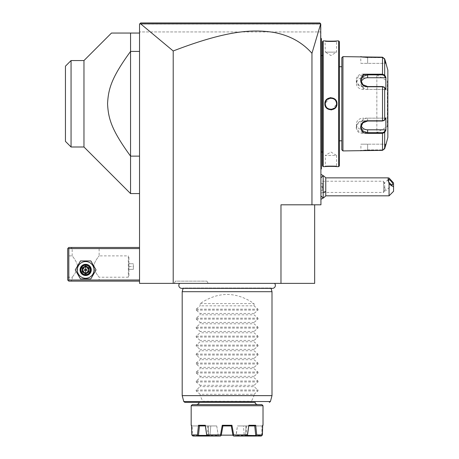 <?xml version="1.0" encoding="UTF-8"?>
<svg xmlns="http://www.w3.org/2000/svg" width="459" height="459" viewBox="0 0 459 459"><rect width="100%" height="100%" fill="white"/><g stroke="black" fill="none" stroke-linecap="round" stroke-linejoin="round"><path stroke-width="0.34" stroke-dasharray="2.29 1.72" d="M320.698 23.828L319.82 22.95L140.661 22.95L139.536 24.075L140.643 23.839L173.209 50.978C227.767 29.875 252.301 29.841 270.081 31.832C287.535 34.27 301.494 41.425 311.959 53.296L320.698 23.828L139.536 24.075L139.536 283.381L314.656 283.381L314.656 204.806L280.977 204.806L314.656 204.806M274.551 283.381L179.641 283.381L274.551 283.381M174.162 283.381L208.185 283.381L174.162 283.381L175.458 281.137L206.889 281.137L175.458 281.137M173.209 50.978L173.209 283.381M316.217 22.95L140.661 22.95L139.536 24.075L139.536 31.929L139.536 24.075L320.939 24.075L320.939 204.806L280.977 204.806L280.977 283.381M139.536 280.013L139.536 247.458L139.536 280.013L68.816 280.013L68.253 280.575L67.691 280.013L67.691 248.583L68.816 247.458L139.536 247.458M139.536 51.419L139.536 193.578L139.536 51.419L130.557 51.419L130.557 193.578M320.376 23.512L320.939 24.075L320.939 31.929L139.536 31.929L320.939 31.929L320.939 24.075L320.112 23.243M320.939 186.842L320.939 177.84L320.939 195.844L320.939 186.842L320.939 190.29L322.734 190.29L322.734 183.393L322.734 190.29L323.188 190.737L323.188 186.842L323.188 190.737L322.734 190.29L320.939 190.29L320.939 186.842L323.188 186.842L323.188 182.946L323.188 186.842L320.939 186.842L320.939 183.393L320.939 186.842M320.939 180.634L320.939 199.263L320.939 180.634M320.939 100.475L320.939 107.073L320.939 100.475L321.392 100.515L321.392 39.113L320.939 38.665L320.939 51.012L320.939 38.217L320.939 38.665L320.939 38.217L320.939 38.665L321.392 39.113L321.392 38.665L320.939 38.217L321.392 39.113L320.939 38.217M320.939 111.612L320.939 168.883L320.939 111.612L321.392 111.612L321.392 107.027L320.939 107.073M320.939 169.331L321.392 168.883L321.392 168.436L320.939 169.331L320.939 168.883L320.939 169.331L320.939 168.883L320.939 169.331L321.392 168.883L321.392 111.612M320.939 95.937L320.939 51.012L320.939 95.937L321.392 95.937M311.959 53.296L311.959 204.806M140.661 22.95L148.159 22.95M162.584 22.95L286.588 22.95M294.695 22.95L306.136 22.95M320.652 23.851L140.643 23.839M323.165 184.598L323.165 175.619A13.472 13.472 0 0 1 323.188 175.631L323.188 184.638L322.046 186.842L323.165 189.085L323.165 198.07A13.472 13.472 0 0 0 323.188 198.058L323.165 189.085M323.188 184.638L323.188 189.045M325.764 195.821L325.764 177.862M389.066 178.04L389.066 195.821M393.552 191.334L393.552 182.952M384.435 187.926L384.871 185.161C384.648 182.906 384.487 182.252 384.395 183.204L384.871 188.529L384.435 190.829L384.435 187.926A3.368 1.193 -130.9 0 1 385.617 190.399A3.368 1.193 -130.9 0 1 385.44 190.881A3.368 1.193 -130.9 0 1 384.935 190.99A3.368 1.193 -130.9 0 1 384.435 190.829L384.935 190.99M320.939 181.23L320.939 192.453L320.939 181.23L383.575 181.23L383.575 192.453L383.575 181.23L384.395 183.204M323.188 182.946L322.734 183.393L323.188 182.946M320.939 183.393L322.734 183.393L320.939 183.393M321.392 39.113L320.939 38.665L321.392 39.113M321.392 100.515L321.392 107.027M321.392 168.436L320.939 168.883M321.392 103.774L321.392 55.057L321.392 103.774M321.438 55.51L321.438 152.038M322.516 103.774L322.511 55.505L322.511 103.774M322.511 165.963L322.511 41.585M336.992 40.914L336.545 41.362C336.895 41.677 324.966 41.677 325.316 41.362C324.966 41.677 336.895 41.677 336.545 41.362L336.545 52.137L325.316 52.137L325.052 40.926M326.452 41.046L327.692 41.121M330.474 41.207L332.683 41.184M332.815 41.178L334.066 41.126M335.403 41.046L336.384 40.966M336.545 40.954L336.958 40.914M338.679 166.634L338.679 40.908M324.869 166.634L325.316 166.187L324.869 166.634L325.316 166.187L325.316 155.412L336.545 155.412L330.933 152.038L325.316 155.412L336.545 155.412L336.545 166.187C336.895 165.865 324.966 165.865 325.316 166.187C324.966 165.865 336.895 165.865 336.545 166.187L336.958 166.634M335.431 166.502L333.997 166.416M331.949 166.347L327.623 166.428M326.452 166.502L325.752 166.56M325.517 166.577L325.047 166.617M323.188 166.634L323.188 40.908M331.823 109.81L336.992 103.774L335.208 99.448L330.933 97.669M330.038 97.733L324.869 103.774L326.653 108.1L330.933 109.879M339.35 165.963L339.35 41.585M339.35 66.727L339.35 140.815L339.35 66.727M341.817 66.727L341.817 140.815L341.817 66.727M341.817 149.8L341.817 57.748M367.636 149.915L382.513 149.915L384.246 148.567L382.513 149.915L367.636 149.915L360.9 150.472L367.636 149.915L367.636 144.183L360.9 144.183L367.636 144.183L367.636 149.915M384.682 132.467L384.682 148.682L384.246 148.567L385.405 144.183L367.636 144.183L385.405 144.183L384.246 148.567L384.682 148.682L382.513 150.363L382.513 133.351L384.682 132.467L384.246 132.003L385.405 129.811L363.149 129.811A6.736 5.835 0 0 1 356.413 123.982A6.736 5.835 0 0 1 363.149 118.147L363.149 121.01L358.399 122.846L356.413 127.126L358.393 131.113L363.149 132.68L382.513 132.68L384.246 132.003M385.405 129.811L385.87 130.218L385.87 117.739L384.682 119.988L382.513 121.01L363.149 120.786C353.929 120.631 353.878 134.091 363.149 133.351L367.636 133.351M384.246 87.21L385.405 89.402L363.149 89.402A6.736 5.835 180 0 1 356.413 83.567A6.736 5.835 180 0 1 363.149 77.737L363.149 74.869L358.393 76.429L356.413 80.423L358.399 84.697L363.149 86.539L382.513 86.533L384.682 87.554L385.87 89.809L385.405 89.402L367.636 89.402A6.736 5.835 180 0 1 360.9 83.567A6.736 5.835 180 0 1 361.147 82.006M384.246 58.981L382.513 57.633L367.636 57.633L360.9 57.077L367.636 57.633L382.513 57.633L384.246 58.981L385.405 63.359L384.246 58.981L384.682 58.867L384.246 58.981M360.9 63.359L385.87 63.359L360.9 63.359L360.665 56.658M361.681 56.801L362.059 56.847M362.49 56.899L363.121 56.968M363.855 57.031L364.343 57.071M364.968 57.111L365.921 57.157M367.349 57.186L382.513 57.186L384.682 58.867L384.682 75.081L382.513 74.197L382.513 74.869L363.149 74.869L363.149 74.197C353.912 73.446 353.895 86.9 363.149 86.762L382.513 86.762L384.682 87.554L385.87 89.809L385.87 77.33L385.405 77.737L363.149 77.737M384.028 86.958L384.682 87.554L384.682 119.988L382.513 120.786L363.149 120.786M367.349 150.363L365.892 150.391M364.997 150.437L364.314 150.483M363.884 150.512L361.13 150.822M361.044 150.833L360.642 150.891M342.942 150.919L342.942 56.629M384.246 120.338L385.405 118.147L384.028 120.591M385.87 144.183L385.405 144.183L385.87 144.183M361.147 125.542A6.736 5.835 0 0 1 360.9 123.982A6.736 5.835 0 0 1 367.636 118.147L385.405 118.147L385.87 117.739L385.405 118.147L363.149 118.147M384.9 75.494L384.682 75.081L384.246 75.546L382.513 74.869M385.732 77.066L385.549 76.728M387.844 137.453L387.844 70.095M385.549 130.821L385.732 130.476M387.844 127.011L387.844 80.537L387.844 127.011M387.396 126.564L387.396 80.985A0.448 0.448 -0 0 0 387.844 80.537M376.845 74.926L387.344 80.985L387.344 126.564L376.845 132.622L376.845 74.926L376.845 132.622M385.405 77.737L384.246 75.546M325.316 103.774C324.972 111.015 336.889 111.015 336.545 103.774C336.889 96.533 324.972 96.533 325.316 103.774A5.611 5.611 0 0 1 330.933 98.163A5.611 5.611 0 0 1 336.545 103.774A5.611 5.611 0 0 1 330.933 109.385A5.611 5.611 0 0 1 325.316 103.774L324.869 103.774M336.545 52.137L325.316 52.137L330.933 55.51L336.545 52.137M336.533 103.43A5.611 5.611 0 0 0 336.499 103.086M336.447 102.747A5.611 5.611 0 0 0 336.372 102.409M336.281 102.076A5.611 5.611 0 0 0 336.166 101.749M336.034 101.433A5.611 5.611 0 0 0 335.879 101.123M335.707 100.825A5.611 5.611 0 0 0 335.512 100.532M333.429 98.748A5.611 5.611 0 0 0 333.114 98.605M332.792 98.478A5.611 5.611 0 0 0 332.465 98.375M332.127 98.289A5.611 5.611 0 0 0 331.788 98.226M331.45 98.186A5.611 5.611 0 0 0 331.105 98.163M330.755 98.163A5.611 5.611 0 0 0 330.411 98.186M330.073 98.226A5.611 5.611 0 0 0 329.734 98.289M328.747 98.605A5.611 5.611 0 0 0 328.432 98.748M328.128 98.915A5.611 5.611 0 0 0 327.548 99.293M326.349 100.532A5.611 5.611 0 0 0 326.154 100.825M325.982 101.123A5.611 5.611 0 0 0 325.827 101.433M325.695 101.749A5.611 5.611 0 0 0 325.58 102.076M325.488 102.409A5.611 5.611 0 0 0 325.414 102.747M325.362 103.086A5.611 5.611 0 0 0 325.328 103.43M336.533 104.118A5.611 5.611 0 0 1 336.499 104.463M336.447 104.801A5.611 5.611 0 0 1 336.372 105.14M336.281 105.472A5.611 5.611 0 0 1 336.166 105.799M336.034 106.115A5.611 5.611 0 0 1 335.879 106.425M335.707 106.723A5.611 5.611 0 0 1 335.512 107.016M333.429 108.8A5.611 5.611 0 0 1 333.114 108.944M332.127 109.259A5.611 5.611 0 0 1 331.788 109.322M331.45 109.362A5.611 5.611 0 0 1 331.105 109.385M330.761 109.385A5.611 5.611 0 0 1 330.411 109.362M330.073 109.322A5.611 5.611 0 0 1 329.734 109.259M329.396 109.173A5.611 5.611 0 0 1 329.069 109.07M328.747 108.944A5.611 5.611 0 0 1 328.432 108.8M326.349 107.016A5.611 5.611 0 0 1 326.154 106.723M325.982 106.425A5.611 5.611 0 0 1 325.833 106.115M325.695 105.799A5.611 5.611 0 0 1 325.58 105.472M325.488 105.14A5.611 5.611 0 0 1 325.414 104.801M325.362 104.463A5.611 5.611 0 0 1 325.328 104.118M68.253 280.575L68.816 281.137L139.536 281.137M100.246 281.137L71.059 281.137L100.246 281.137L99.121 280.013L72.183 280.013L99.121 280.013L99.121 277.207C99.878 278.154 93.538 270.804 93.883 266.547C93.538 262.284 99.878 254.934 99.121 255.881C99.878 254.934 93.538 262.284 93.883 266.541C93.538 270.804 99.878 278.154 99.121 277.207L128.308 277.207L128.916 276.605L128.87 256.483L128.87 276.605M68.816 280.013L68.816 248.583L139.536 248.583M94.003 269.909A8.348 8.348 0 0 0 85.655 261.561A8.348 8.348 0 0 0 77.301 269.909A8.348 8.348 0 0 0 85.655 278.263A8.348 8.348 0 0 0 94.003 269.909A8.348 8.348 0 0 0 85.655 261.561A8.348 8.348 0 0 0 77.301 269.909A8.348 8.348 0 0 0 85.655 278.263A8.348 8.348 0 0 0 94.003 269.909A8.348 8.348 0 0 0 85.655 261.561A8.348 8.348 0 0 0 77.301 269.909A8.348 8.348 0 0 0 85.655 278.263A8.348 8.348 0 0 0 94.003 269.909M68.816 248.583L68.253 248.021M100.246 247.458L71.059 247.458L100.246 247.458L99.121 248.583L99.121 255.881L128.308 255.881L128.308 277.207L128.308 255.881L128.916 256.483L128.916 276.605L128.87 256.483M67.691 255.881L67.691 277.207L67.691 255.881L72.183 255.881C71.426 254.934 77.766 262.284 77.422 266.547C77.766 270.804 71.426 278.154 72.183 277.207C71.426 278.154 77.766 270.804 77.422 266.541C77.766 262.284 71.426 254.934 72.183 255.881L72.183 248.583L99.121 248.583L72.183 248.583L71.059 247.458M67.691 277.207L72.183 277.207L72.183 280.013L71.059 281.137M90.366 269.909C90.653 275.991 80.652 275.991 80.939 269.909C80.652 263.833 90.653 263.833 90.366 269.909C90.653 263.833 80.652 263.833 80.939 269.909C80.652 275.991 90.653 275.991 90.366 269.909A4.716 4.716 0 0 0 85.655 265.199A4.716 4.716 0 0 0 80.939 269.909A4.716 4.716 0 0 0 85.655 274.625A4.716 4.716 0 0 0 90.366 269.909A4.716 4.716 0 0 0 85.655 265.199A4.716 4.716 0 0 0 80.939 269.909A4.716 4.716 0 0 0 85.655 274.625A4.716 4.716 0 0 0 90.366 269.909M128.87 269.353L128.87 263.736L128.87 269.353L133.362 269.353L133.362 266.547L133.362 269.353L128.87 269.353M128.87 266.547L133.362 266.547L133.362 263.736L133.362 266.547L128.87 266.547M128.87 263.736L133.362 263.736L128.87 263.736M90.142 269.909A4.492 4.492 0 0 1 85.655 274.402A4.492 4.492 0 0 1 81.163 269.909A4.492 4.492 0 0 1 85.655 265.422A4.492 4.492 0 0 1 90.142 269.909A4.492 4.492 0 0 0 85.655 265.422A4.492 4.492 0 0 0 81.163 269.909A4.492 4.492 0 0 0 85.655 274.402A4.492 4.492 0 0 0 90.142 269.909M80.468 260.93L75.282 269.909L80.468 278.894L90.836 278.894L96.023 269.909L90.836 260.93L80.468 260.93L75.282 269.909L80.468 278.894L90.836 278.894L96.023 269.909L90.836 260.93L80.468 260.93L75.282 269.909L80.468 278.894L90.836 278.894L96.023 269.909L90.836 260.93L80.468 260.93M91.266 269.909A5.611 5.611 0 0 0 85.655 264.298A5.611 5.611 0 0 0 80.038 269.909A5.611 5.611 0 0 0 85.655 275.526A5.611 5.611 0 0 0 91.266 269.909A5.611 5.611 0 0 1 85.655 275.526A5.611 5.611 0 0 1 80.038 269.909A5.611 5.611 0 0 1 85.655 264.298A5.611 5.611 0 0 1 91.266 269.909A5.611 5.611 0 0 0 85.655 264.298A5.611 5.611 0 0 0 80.038 269.909A5.611 5.611 0 0 0 85.655 275.526A5.611 5.611 0 0 0 91.266 269.909M85.655 266.593L88.524 268.251L88.524 271.573L85.655 273.231L82.781 271.573L82.781 268.251L85.655 266.593L88.524 268.251L85.655 269.909L85.655 266.593L82.781 268.251L85.655 266.593L85.655 265.927L89.103 267.918L88.524 268.251L85.655 266.593M80.6 269.909A5.049 5.049 0 0 0 85.655 274.964A5.049 5.049 0 0 0 90.704 269.909A5.049 5.049 0 0 0 85.655 264.86A5.049 5.049 0 0 0 80.6 269.909M82.207 267.918L85.655 269.909L82.781 271.573L85.655 273.231L82.781 271.573L82.207 271.9L82.207 267.918L85.655 265.927M89.103 267.918L89.103 271.9L85.655 273.897L85.655 269.909L88.524 271.573L85.655 273.231L88.524 271.573L88.524 268.251M89.103 271.9L88.524 271.573M82.781 268.251L82.781 271.573M139.536 156.129L130.557 156.129C111.25 129.645 108.33 118.433 107.555 103.774C108.33 89.115 111.25 77.904 130.557 51.419L130.557 33.054L111.474 33.054M130.557 33.054L139.536 33.054M83.968 146.995L83.968 60.554M71.059 60.554L71.059 146.995M65.448 66.171L65.448 141.378M181.753 288.367A2.943 2.943 0 0 0 183.181 288L271.005 288A2.943 2.943 0 0 0 272.434 288.367L181.753 288.367M271.108 288.367L271.005 288L183.181 288L183.084 288.367M182.194 291.689L271.998 291.689M270.414 401.539L251.366 401.539L254.034 395.641L271.998 395.641M182.194 395.641L200.153 395.641L202.826 401.539L183.772 401.539M184.857 402.371L203.159 402.371L202.826 401.539M255.158 402.371L227.096 402.371L255.158 402.371L251.027 402.371L251.366 401.539M203.159 402.371L251.027 402.371M227.096 402.371L199.028 402.371L227.096 402.371M227.096 404.62L196.785 404.62L227.096 404.62M192.298 404.62L261.894 404.62M248.738 425.946L247.412 434.925L233.677 434.925L231.938 425.275L222.248 425.275L222.816 425.946L231.37 425.946L222.902 425.946L221.318 434.925L222.902 425.946L231.284 425.946L232.868 434.925L236.041 434.925L237.458 425.946L243.385 425.946L244.205 434.925L245.519 434.925L245.772 435.384L261.733 435.384L262.009 425.946L262.686 425.275L262.341 425.946L245.944 425.946L246.403 425.946L245.944 425.946L245.519 434.925L245.944 425.946L249.914 425.946M252.76 425.946L262.009 425.946L261.865 435.551L245.772 435.384L245.909 436.05L245.1 436.05L245.909 436.05L245.519 434.925L244.205 434.925L243.385 425.946L237.458 425.946L236.161 435.384L235.702 436.05L233.74 436.05L255.95 436.05L256.719 434.925L262.41 434.925L262.686 425.275L263.018 425.275M222.248 425.275L220.509 434.925L206.779 434.925L205.357 425.275L198.5 425.275L197.468 434.925L191.782 434.925M191.552 427.186L191.501 425.275L192.183 425.946L192.453 435.384L208.42 435.384L208.248 425.946L207.789 425.946L208.248 425.946L208.673 434.925L209.981 434.925L206.739 435.384L218.031 435.384L206.739 435.384L205.374 425.946L210.801 425.946L209.981 434.925L210.801 425.946L216.734 425.946L199.441 425.946L198.46 435.384L192.453 435.384L192.183 425.946L216.734 425.946L218.151 434.925L216.734 425.946L205.374 425.946L205.357 425.275M191.173 425.275L191.845 425.946L204.708 425.946M191.173 405.739L263.018 405.739M256.719 434.925L255.692 425.275L248.835 425.275L248.818 425.946L237.458 425.946L254.86 425.946L255.692 425.275M247.412 434.925L247.401 435.551L246.546 436.05L235.702 436.05L236.041 434.925L232.868 434.925L231.284 425.946L231.938 425.275M222.902 425.946L221.238 435.384L221.318 434.925L218.151 434.925L221.318 434.925L220.446 436.05L221.169 435.442M207.789 425.946L207.789 435.149L232.908 435.149M207.789 435.149L221.278 435.149M231.284 425.946L232.948 435.384L233.677 434.925M218.151 434.925L218.49 436.05L218.151 434.925M197.468 434.925L198.242 436.05L209.092 436.05L209.981 434.925L209.092 436.05L207.64 436.05L220.446 436.05L207.64 436.05L220.446 436.05L221.238 435.384M198.225 435.551L209.746 435.384L206.791 435.551L206.779 434.925M192.935 436.05L208.277 436.05L208.42 435.384L208.277 436.05L198.242 436.05M202.212 425.946L203.085 425.946M220.509 434.925L221.037 435.551M207.64 436.05L206.791 435.551M198.5 425.275L199.326 425.946M254.86 425.946L249.897 425.946M251.05 425.946L251.813 425.946M247.401 435.551L236.161 435.384L255.732 435.384L254.745 425.946M232.948 435.384L233.74 436.05L232.868 434.925L233.017 435.442M250.964 425.946L252.106 425.946M244.205 434.925L245.1 436.05L244.205 434.925M245.909 436.05L261.251 436.05L245.909 436.05M262.41 434.925L261.865 435.551M255.95 436.05L261.251 436.05M248.818 425.946L247.447 435.384M233.149 435.551L233.74 436.05L246.546 436.05M200.153 303.588L254.034 303.588C236.075 291.431 218.117 291.431 200.153 303.588L200.153 305.832L196.194 309.177L196.194 310.129L200.153 313.468L200.153 314.811L196.194 318.156L196.194 319.108L200.153 322.453L200.153 323.79L196.194 327.135L196.194 328.087L200.153 331.432L200.153 332.769L196.194 336.114L196.194 337.067L200.153 340.412L200.153 341.754L196.194 345.093L196.194 346.046L200.153 349.391L200.153 350.733L196.194 354.078L196.194 355.031L200.153 358.37L200.153 359.713L196.194 363.058L196.194 364.01L200.153 367.355L200.153 368.692L196.194 372.037L196.194 372.989L200.153 376.334L200.153 377.677L196.194 381.016L196.194 381.968L200.153 385.313L200.153 386.656L196.194 390.001L196.194 390.953L200.153 394.292L254.034 394.292L254.034 395.641M200.153 394.292L200.153 395.641M254.034 394.292L257.992 390.953L257.992 390.001L254.034 386.656L200.153 386.656M196.194 381.968L257.992 381.968L254.034 385.313L254.034 386.656M257.992 381.968L257.992 381.016L254.034 377.677L200.153 377.677M196.194 372.989L257.992 372.989L254.034 376.334L254.034 377.677M257.992 372.989L257.992 372.037L254.034 368.692L200.153 368.692M196.194 364.01L257.992 364.01L254.034 367.355L254.034 368.692M257.992 364.01L257.992 363.058L254.034 359.713L200.153 359.713M196.194 355.031L257.992 355.031L254.034 358.37L254.034 359.713M257.992 355.031L257.992 354.078L254.034 350.733L200.153 350.733M196.194 346.046L257.992 346.046L254.034 349.391L254.034 350.733M257.992 346.046L257.992 345.093L254.034 341.754L200.153 341.754M196.194 337.067L257.992 337.067L254.034 340.412L254.034 341.754M257.992 337.067L257.992 336.114L254.034 332.769L200.153 332.769M196.194 328.087L257.992 328.087L254.034 331.432L254.034 332.769M257.992 328.087L257.992 327.135L254.034 323.79L200.153 323.79M196.194 319.108L257.992 319.108L254.034 322.453L254.034 323.79M257.992 319.108L257.992 318.156L254.034 314.811L200.153 314.811M196.194 310.129L257.992 310.129L254.034 313.468L254.034 314.811M257.992 310.129L257.992 309.177L254.034 305.832L200.153 305.832M254.034 303.588L254.034 305.832M254.034 385.313L200.153 385.313M254.034 376.334L200.153 376.334M254.034 367.355L200.153 367.355M254.034 358.37L200.153 358.37M254.034 349.391L200.153 349.391M254.034 340.412L200.153 340.412M254.034 331.432L200.153 331.432M254.034 322.453L200.153 322.453M254.034 313.468L200.153 313.468M208.185 283.381L206.889 281.137M323.188 192.447A13.472 6.736 180 0 1 320.939 193.05M321.392 51.012L320.939 51.012M382.513 57.186L382.513 74.197M367.636 57.186L367.636 63.359L367.636 57.186M382.513 86.533L382.513 121.01M363.149 86.762L363.149 89.402M363.149 133.351L363.149 129.811M382.513 133.351L382.513 132.68M360.453 150.919L360.9 150.472L360.453 150.919L360.9 150.472L360.9 144.183M367.636 121.01L367.636 118.147M367.636 89.402L367.636 86.539M336.992 103.774L336.545 103.774M85.655 273.897L82.207 271.9M202.74 401.252L251.446 401.252M196.194 390.953L257.992 390.953M196.194 390.001L257.992 390.001M196.194 381.016L257.992 381.016M196.194 372.037L257.992 372.037M196.194 363.058L257.992 363.058M196.194 354.078L257.992 354.078M196.194 345.093L257.992 345.093M196.194 336.114L257.992 336.114M196.194 327.135L257.992 327.135M196.194 318.156L257.992 318.156M196.194 309.177L257.992 309.177M388.176 179.601L384.447 182.831M384.464 190.921L383.575 192.453L320.939 192.453M392.583 184.696L385.44 190.881M324.869 40.914L325.316 41.362L324.869 40.914M336.992 166.634L336.545 166.187L336.992 166.634M360.9 127.126L360.9 123.982M360.9 80.423L360.9 83.567M356.413 80.423L356.413 83.567M356.413 127.126L356.413 123.982M262.341 425.946L262.68 425.608M246.403 425.946L246.403 435.149M191.845 425.946L191.512 425.608"/><path stroke-width="0.69" d="M173.209 283.381L139.536 283.381L139.536 24.075L140.661 22.95L319.82 22.95L320.698 23.828L311.959 53.296C301.884 41.981 288.809 34.959 272.726 32.233C254.647 29.76 230.51 28.888 173.209 50.978L173.209 283.381L314.656 283.381L314.656 204.806M173.209 50.978L140.643 23.839L139.875 23.736L140.661 22.95M311.959 53.296L311.959 204.806L280.977 204.806L280.977 283.381M320.698 23.828L320.939 204.806L311.959 204.806M148.159 22.95L162.584 22.95M286.588 22.95L294.695 22.95M306.136 22.95L316.217 22.95M140.643 23.839L320.652 23.851M320.939 177.84L323.165 175.619L323.188 198.07A13.472 13.472 0 0 0 325.764 195.821L325.764 191.334A13.472 6.736 180 0 1 323.188 192.447M320.939 174.426A13.472 13.472 0 0 1 323.17 175.619L323.188 198.07M323.188 175.631A13.472 13.472 0 0 1 325.764 177.862L325.764 191.334M389.066 195.821L389.066 183.979L393.552 186.842L393.552 191.334L389.066 195.821L325.764 195.821M325.764 177.862L388.021 177.862L389.066 178.04L393.552 182.952L393.552 186.842M388.021 177.862L389.066 183.979M387.998 180.089A3.368 1.193 -130.9 0 1 388.176 179.601A3.368 1.193 -130.9 0 1 390.839 180.892A3.368 1.193 -130.9 0 1 392.761 184.214A3.368 1.193 -130.9 0 1 392.583 184.696A3.368 1.193 -130.9 0 1 389.921 183.405A3.368 1.193 -130.9 0 1 387.998 180.089M320.939 38.217L321.392 38.665L321.392 100.515L320.939 100.475M321.392 39.113L320.939 38.665L321.392 39.113M320.939 107.073L321.392 107.027L321.392 168.883L320.939 169.331M321.392 168.436L320.939 168.883M321.392 107.027L321.392 100.515M322.511 152.038L321.438 152.038L321.392 55.057M322.511 55.51L321.438 55.51M322.511 41.585L322.511 165.963L323.188 166.634L324.869 166.634C324.513 166.313 337.348 166.313 336.992 166.634L338.679 166.634L338.679 40.908L336.992 40.908C337.348 41.235 324.519 41.235 324.869 40.908L323.188 40.908L322.511 41.585M323.188 40.908L323.188 166.634M324.869 103.774C324.519 95.885 337.348 95.902 336.992 103.774C337.342 111.663 324.513 111.646 324.869 103.774L325.316 103.774C324.972 96.533 336.889 96.533 336.545 103.774C336.889 111.015 324.972 111.015 325.316 103.774A5.611 5.611 0 0 1 325.328 103.43M325.052 40.926L325.494 40.971M325.764 40.994L326.452 41.046M327.692 41.121L330.474 41.207M334.066 41.126L335.403 41.046M336.958 166.634L336.579 166.6M336.367 166.577L335.431 166.502M333.997 166.416L331.949 166.347M327.623 166.428L326.452 166.502M330.933 97.669L330.038 97.733M330.933 109.879L331.823 109.81M338.679 40.908L339.35 41.585L339.35 165.963L338.679 166.634M341.817 66.727L339.35 66.727M341.817 140.815L339.35 140.815M342.942 150.919L342.942 56.629L341.817 57.748L341.817 149.8L342.942 150.919L382.513 150.363L384.682 148.682L386.042 144.183L384.682 148.682L384.682 132.467L382.513 133.351L367.636 133.351C358.404 134.103 358.381 120.648 367.636 120.786L382.513 120.786L384.682 119.988L385.87 117.739L385.87 130.218L384.682 132.467L384.246 132.003L382.513 132.68L367.636 132.68L362.885 131.119L360.9 127.126L362.885 122.851L367.636 121.01L382.513 121.01L384.246 120.338M386.042 144.183L387.844 137.453L387.844 70.095L384.682 58.867L384.682 75.081L385.87 77.33L385.87 89.809L384.682 87.554L382.513 86.762L367.636 86.762C358.422 86.917 358.364 73.457 367.636 74.197L382.513 74.197L384.682 75.081L384.246 75.546L385.405 77.737L367.636 77.737A6.736 5.835 180 0 0 361.147 82.006M386.042 63.359L384.682 58.867L382.513 57.186L342.942 56.629M384.028 120.591L384.682 119.988L384.682 87.554L384.028 86.958M384.246 87.21L382.513 86.533L367.636 86.539L362.891 84.703L360.9 80.423L362.885 76.429L367.636 74.869L382.513 74.869L384.246 75.546M360.665 56.658L360.975 56.704M361.216 56.738L361.681 56.801M362.059 56.847L362.49 56.899M363.121 56.968L363.855 57.031M364.343 57.071L364.968 57.111M365.921 57.157L367.349 57.186M384.246 132.003L385.405 129.811L367.636 129.811L367.636 133.351L382.513 133.351L382.513 132.68M382.513 133.351L382.513 150.363L367.349 150.363M365.892 150.391L364.997 150.437M364.314 150.483L363.884 150.512M382.513 57.186L382.513 74.197L367.636 74.197L367.636 77.737M367.607 74.197L363.149 74.197M385.405 129.811L385.732 130.476M367.636 129.811A6.736 5.835 0 0 1 361.147 125.542M385.732 77.066L385.405 77.737M385.549 76.728L384.9 75.494M384.682 132.467L385.549 130.821M387.396 126.564A0.448 0.448 180 0 1 387.844 127.011M336.992 103.774L336.545 103.774A5.611 5.611 0 0 0 336.533 103.43M336.499 103.086A5.611 5.611 0 0 0 336.447 102.747M336.372 102.409A5.611 5.611 0 0 0 336.281 102.076M336.166 101.749A5.611 5.611 0 0 0 336.034 101.433M335.879 101.123A5.611 5.611 0 0 0 335.707 100.825M334.032 99.092A5.611 5.611 0 0 0 333.429 98.748M333.114 98.605A5.611 5.611 0 0 0 332.792 98.478M332.465 98.375A5.611 5.611 0 0 0 332.127 98.289M331.788 98.226A5.611 5.611 0 0 0 331.45 98.186M331.105 98.163A5.611 5.611 0 0 0 330.755 98.163M330.411 98.186A5.611 5.611 0 0 0 330.073 98.226M329.734 98.289A5.611 5.611 0 0 0 328.747 98.605M328.432 98.748A5.611 5.611 0 0 0 328.128 98.915M326.154 100.825A5.611 5.611 0 0 0 325.982 101.123M325.827 101.433A5.611 5.611 0 0 0 325.695 101.749M325.58 102.076A5.611 5.611 0 0 0 325.488 102.409M325.414 102.747A5.611 5.611 0 0 0 325.362 103.086M336.545 103.774A5.611 5.611 0 0 1 336.533 104.118M336.499 104.463A5.611 5.611 0 0 1 336.447 104.801M336.372 105.14A5.611 5.611 0 0 1 336.281 105.472M336.166 105.799A5.611 5.611 0 0 1 336.034 106.115M335.879 106.425A5.611 5.611 0 0 1 335.707 106.723M334.032 108.456A5.611 5.611 0 0 1 333.429 108.8M333.114 108.944A5.611 5.611 0 0 1 332.127 109.259M331.788 109.322A5.611 5.611 0 0 1 331.45 109.362M331.105 109.385A5.611 5.611 0 0 1 330.761 109.385M330.411 109.362A5.611 5.611 0 0 1 330.073 109.322M329.734 109.259A5.611 5.611 0 0 1 329.396 109.173M329.069 109.07A5.611 5.611 0 0 1 328.747 108.944M328.432 108.8A5.611 5.611 0 0 1 327.829 108.456M326.154 106.723A5.611 5.611 0 0 1 325.982 106.425M325.833 106.115A5.611 5.611 0 0 1 325.695 105.799M325.58 105.472A5.611 5.611 0 0 1 325.488 105.14M325.414 104.801A5.611 5.611 0 0 1 325.362 104.463M325.328 104.118A5.611 5.611 0 0 1 325.316 103.774M139.536 280.013L68.816 280.013L68.253 280.575L68.816 281.137L139.536 281.137M68.253 280.575L67.691 280.013L67.691 248.583L68.816 247.458L139.536 247.458M68.253 248.021L68.816 248.583L139.536 248.583M68.816 280.013L68.816 248.583M75.282 269.909L80.468 278.894L90.836 278.894L96.023 269.909L90.836 260.93L80.468 260.93L75.282 269.909M77.301 269.909A8.348 8.348 0 0 0 85.655 278.263A8.348 8.348 0 0 0 94.003 269.909A8.348 8.348 0 0 0 85.655 261.561A8.348 8.348 0 0 0 77.301 269.909M91.266 269.909A5.611 5.611 0 0 0 85.655 264.298A5.611 5.611 0 0 0 80.038 269.909A5.611 5.611 0 0 0 85.655 275.526A5.611 5.611 0 0 0 91.266 269.909M90.704 269.909A5.049 5.049 0 0 1 85.655 274.964A5.049 5.049 0 0 1 80.6 269.909A5.049 5.049 0 0 1 85.655 264.86A5.049 5.049 0 0 1 90.704 269.909M89.103 267.918L88.524 268.251L85.655 266.593L82.781 268.251L82.781 271.573L85.655 273.231L88.524 271.573L88.524 268.251L85.655 269.909L85.655 265.927L82.207 267.918L89.103 271.9L89.103 267.918L85.655 265.927M82.207 267.918L82.207 271.9L85.655 273.897L85.655 269.909L82.781 271.573L82.781 268.251M82.207 271.9L82.781 271.573M88.524 268.251L88.524 271.573M83.968 60.554L83.968 146.995L71.059 146.995L71.059 60.554L83.968 60.554L111.474 33.054L139.536 33.054M139.536 51.419L130.557 51.419L130.557 33.054M83.968 146.995L130.557 193.578L130.557 156.129C111.25 129.639 108.33 118.433 107.555 103.774C108.33 89.115 111.25 77.904 130.557 51.419L130.557 156.129L139.536 156.129M71.059 146.995L65.448 141.378L65.448 66.171L71.059 60.554M179.641 283.381A2.943 2.943 0 0 0 181.753 288.367L272.434 288.367A2.943 2.943 0 0 0 274.551 283.381M271.108 288.367L271.998 291.689L182.194 291.689L182.194 395.641L271.998 395.641L271.998 291.689M183.084 288.367L182.194 291.689M271.998 395.641L270.414 401.539L183.772 401.539L184.857 402.371L255.158 402.371C255.881 403.174 253.781 403.071 257.401 404.62M261.894 404.62L192.298 404.62L191.173 405.739L263.018 405.739L261.894 404.62M262.68 425.608L263.018 425.275L263.018 405.739M197.468 434.925L198.5 425.275L205.357 425.275L206.791 435.551L207.64 436.05L198.242 436.05L197.468 434.925L191.782 434.925L192.935 436.05L191.782 434.925L191.501 425.275L191.173 425.275L191.173 405.739M206.779 434.925L220.509 434.925L222.248 425.275L231.944 425.275L233.677 434.925L247.412 434.925L248.835 425.275L255.692 425.275L256.719 434.925L262.41 434.925L262.686 425.275L263.018 425.275M191.782 434.925L191.552 427.186M256.719 434.925L255.961 435.551L247.447 435.384L248.738 425.946M232.908 435.149L221.278 435.149M231.944 425.275L231.376 425.946L222.816 425.946L222.248 425.275M207.64 436.05L220.446 436.05L221.238 435.384L222.902 425.946M202.677 425.946L205.374 425.946L206.739 435.384L198.46 435.384L199.441 425.946L200.244 425.946L199.326 425.946L198.5 425.275M201.134 425.946L202.465 425.946M205.357 425.275L205.38 425.946L199.326 425.946M201.162 425.946L202.212 425.946M203.085 425.946L204.708 425.946M206.791 435.551L198.225 435.551M198.242 436.05L192.935 436.05M221.037 435.551L220.509 434.925M233.677 434.925L232.948 435.384L231.284 425.946M233.149 435.551L233.74 436.05L246.546 436.05L247.401 435.551L247.412 434.925M255.692 425.275L254.86 425.946L248.807 425.946M251.813 425.946L254.86 425.946M249.897 425.946L251.05 425.946M254.745 425.946L255.732 435.384M255.961 435.551L255.95 436.05L246.546 436.05M261.251 436.05L261.865 435.551L261.251 436.05L255.95 436.05M261.865 435.551L262.41 434.925M249.914 425.946L250.964 425.946M252.106 425.946L252.76 425.946M321.392 95.937L320.939 95.937M321.392 51.012L320.939 51.012M321.392 156.536L320.939 156.536L321.392 156.536M321.392 111.612L320.939 111.612M382.513 121.01L382.513 86.533M382.513 74.197L382.513 74.869M85.655 273.897L89.103 271.9M320.939 195.844L323.165 198.07A13.472 13.472 0 0 1 320.939 199.263M321.438 152.038L321.392 152.491M139.536 193.578L130.557 193.578M183.772 401.539L182.194 395.641M270.414 401.539L269.33 402.371M199.028 402.371C198.305 403.174 200.411 403.071 196.785 404.62M191.512 425.608L191.173 425.275"/></g></svg>
